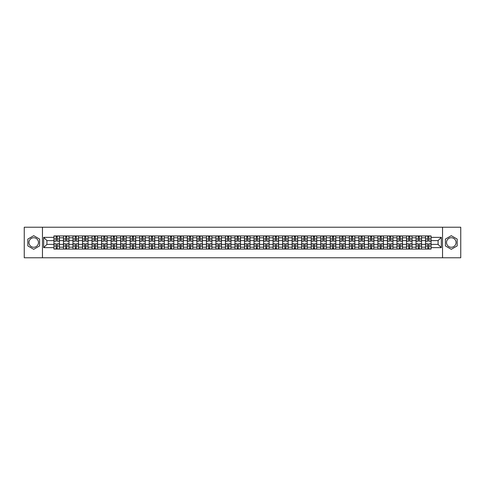 <?xml version="1.0" encoding="UTF-8"?>
<svg xmlns="http://www.w3.org/2000/svg" width="485" height="485" viewBox="0 0 485 485"><rect width="100%" height="100%" fill="white"/><g stroke="black" fill="none" stroke-linecap="round" stroke-linejoin="round"><path stroke-width="0.73" d="M33.72 247.265A4.765 4.765 0 0 1 28.954 242.5A4.765 4.765 0 0 1 33.72 237.735A4.765 4.765 0 0 1 38.485 242.5A4.765 4.765 0 0 1 33.72 247.265M451.28 247.265A4.765 4.765 0 0 1 446.515 242.5A4.765 4.765 0 0 1 451.28 237.735A4.765 4.765 0 0 1 456.045 242.5A4.765 4.765 0 0 1 451.28 247.265M442.544 257.771L460.75 257.771L460.75 227.229L24.25 227.229L24.25 257.771L442.544 257.771L442.544 227.229M63.468 249.066L63.468 237.795L59.437 237.795L59.437 249.066M59.437 237.795L59.437 235.934M63.468 237.795L63.468 235.934M68.961 235.934L68.961 249.066M72.992 249.066L72.992 235.934M78.491 235.934L78.491 249.066M82.523 249.066L82.523 235.934M88.021 235.934L88.021 249.066M92.053 249.066L92.053 235.934M97.552 235.934L97.552 249.066M101.583 249.066L101.583 235.934M107.076 235.934L107.076 249.066M111.107 249.066L111.107 235.934M116.606 235.934L116.606 249.066M120.638 249.066L120.638 235.934M126.136 235.934L126.136 249.066M130.168 249.066L130.168 235.934M135.667 235.934L135.667 249.066M139.698 249.066L139.698 235.934M145.197 235.934L145.197 249.066M149.228 249.066L149.228 235.934M154.721 235.934L154.721 249.066M158.753 249.066L158.753 235.934M164.251 235.934L164.251 249.066M168.283 249.066L168.283 235.934M173.782 235.934L173.782 249.066M177.813 249.066L177.813 235.934M183.312 235.934L183.312 249.066M187.343 249.066L187.343 235.934M192.842 235.934L192.842 249.066M196.874 249.066L196.874 235.934M202.366 235.934L202.366 249.066M206.398 249.066L206.398 235.934M211.896 235.934L211.896 249.066M215.928 249.066L215.928 235.934M221.427 235.934L221.427 249.066M225.458 249.066L225.458 235.934M230.957 235.934L230.957 249.066M234.989 249.066L234.989 235.934M240.487 235.934L240.487 249.066M244.513 249.066L244.513 235.934M250.011 235.934L250.011 249.066M254.043 249.066L254.043 235.934M259.542 235.934L259.542 249.066M263.573 249.066L263.573 235.934M269.072 235.934L269.072 249.066M273.103 249.066L273.103 235.934M278.602 235.934L278.602 249.066M282.634 249.066L282.634 235.934M288.126 235.934L288.126 249.066M292.158 249.066L292.158 235.934M297.657 235.934L297.657 249.066M301.688 249.066L301.688 235.934M307.187 235.934L307.187 249.066M311.218 249.066L311.218 235.934M316.717 235.934L316.717 249.066M320.749 249.066L320.749 235.934M326.247 235.934L326.247 249.066M330.279 249.066L330.279 235.934M335.772 235.934L335.772 249.066M339.803 249.066L339.803 235.934M345.302 235.934L345.302 249.066M349.333 249.066L349.333 235.934M354.832 235.934L354.832 249.066M358.864 249.066L358.864 235.934M364.362 235.934L364.362 249.066M368.394 249.066L368.394 235.934M373.893 235.934L373.893 249.066M377.924 249.066L377.924 235.934M383.417 235.934L383.417 249.066M387.448 249.066L387.448 235.934M392.947 235.934L392.947 249.066M396.979 249.066L396.979 235.934M402.477 235.934L402.477 249.066M406.509 249.066L406.509 235.934M412.007 235.934L412.007 249.066M416.039 249.066L416.039 235.934M421.532 235.934L421.532 249.066M425.563 249.066L425.563 235.934M425.563 244.391L421.532 244.391M416.039 244.391L412.007 244.391M406.509 244.391L402.477 244.391M396.979 244.391L392.947 244.391M387.448 244.391L383.417 244.391M377.924 244.391L373.893 244.391M368.394 244.391L364.362 244.391M358.864 244.391L354.832 244.391M349.333 244.391L345.302 244.391M339.803 244.391L335.772 244.391M330.279 244.391L326.247 244.391M320.749 244.391L316.717 244.391M311.218 244.391L307.187 244.391M301.688 244.391L297.657 244.391M292.158 244.391L288.126 244.391M282.634 244.391L278.602 244.391M273.103 244.391L269.072 244.391M263.573 244.391L259.542 244.391M254.043 244.391L250.011 244.391M244.513 244.391L240.487 244.391M234.989 244.391L230.957 244.391M225.458 244.391L221.427 244.391M215.928 244.391L211.896 244.391M206.398 244.391L202.366 244.391M196.874 244.391L192.842 244.391M187.343 244.391L183.312 244.391M177.813 244.391L173.782 244.391M168.283 244.391L164.251 244.391M158.753 244.391L154.721 244.391M149.228 244.391L145.197 244.391M139.698 244.391L135.667 244.391M130.168 244.391L126.136 244.391M120.638 244.391L116.606 244.391M111.107 244.391L107.076 244.391M101.583 244.391L97.552 244.391M92.053 244.391L88.021 244.391M82.523 244.391L78.491 244.391M72.992 244.391L68.961 244.391M63.468 244.391L59.437 244.391M425.563 240.608L421.532 240.608M416.039 240.608L412.007 240.608M406.509 240.608L402.477 240.608M396.979 240.608L392.947 240.608M387.448 240.608L383.417 240.608M377.924 240.608L373.893 240.608M368.394 240.608L364.362 240.608M358.864 240.608L354.832 240.608M349.333 240.608L345.302 240.608M339.803 240.608L335.772 240.608M330.279 240.608L326.247 240.608M320.749 240.608L316.717 240.608M311.218 240.608L307.187 240.608M301.688 240.608L297.657 240.608M292.158 240.608L288.126 240.608M282.634 240.608L278.602 240.608M273.103 240.608L269.072 240.608M263.573 240.608L259.542 240.608M254.043 240.608L250.011 240.608M244.513 240.608L240.487 240.608M234.989 240.608L230.957 240.608M225.458 240.608L221.427 240.608M215.928 240.608L211.896 240.608M206.398 240.608L202.366 240.608M196.874 240.608L192.842 240.608M187.343 240.608L183.312 240.608M177.813 240.608L173.782 240.608M168.283 240.608L164.251 240.608M158.753 240.608L154.721 240.608M149.228 240.608L145.197 240.608M139.698 240.608L135.667 240.608M130.168 240.608L126.136 240.608M120.638 240.608L116.606 240.608M111.107 240.608L107.076 240.608M101.583 240.608L97.552 240.608M92.053 240.608L88.021 240.608M82.523 240.608L78.491 240.608M72.992 240.608L68.961 240.608M63.468 240.608L59.437 240.608M46.912 244.391L53.938 244.391L53.938 240.608L46.912 240.608L46.912 244.391L43.674 247.629L43.674 237.371L53.938 237.371L53.938 240.608M431.062 240.608L431.062 244.391L438.088 244.391L438.088 240.608L431.062 240.608L431.062 235.934L53.938 235.934L53.938 237.371M431.062 237.371L441.326 237.371L441.326 247.629L431.062 247.629L431.062 244.391M53.938 244.391L53.938 249.066L431.062 249.066L431.062 247.629M53.938 247.629L43.674 247.629M42.456 257.771L42.456 227.229M39.612 239.099L33.72 235.692L27.821 239.099L27.821 245.901L33.72 249.308L39.612 245.901L39.612 239.099M457.179 239.099L451.28 235.692L445.388 239.099L445.388 245.901L451.28 249.308L457.179 245.901L457.179 239.099M57.206 248.15L56.163 248.15M56.163 236.85L57.206 236.85M66.736 248.15L65.693 248.15M65.693 236.85L66.736 236.85M76.26 248.15L75.223 248.15M75.223 236.85L76.26 236.85M85.79 248.15L84.754 248.15M84.754 236.85L85.79 236.85M95.321 248.15L94.284 248.15M94.284 236.85L95.321 236.85M104.851 248.15L103.808 248.15M103.808 236.85L104.851 236.85M114.375 248.15L113.338 248.15M113.338 236.85L114.375 236.85M123.905 248.15L122.869 248.15M122.869 236.85L123.905 236.85M133.436 248.15L132.399 248.15M132.399 236.85L133.436 236.85M142.966 248.15L141.929 248.15M141.929 236.85L142.966 236.85M152.496 248.15L151.453 248.15M151.453 236.85L152.496 236.85M162.02 248.15L160.984 248.15M160.984 236.85L162.02 236.85M171.551 248.15L170.514 248.15M170.514 236.85L171.551 236.85M181.081 248.15L180.044 248.15M180.044 236.85L181.081 236.85M190.611 248.15L189.574 248.15M189.574 236.85L190.611 236.85M200.141 248.15L199.099 248.15M199.099 236.85L200.141 236.85M209.665 248.15L208.629 248.15M208.629 236.85L209.665 236.85M219.196 248.15L218.159 248.15M218.159 236.85L219.196 236.85M228.726 248.15L227.689 248.15M227.689 236.85L228.726 236.85M238.256 248.15L237.213 248.15M237.213 236.85L238.256 236.85M247.786 248.15L246.744 248.15M246.744 236.85L247.786 236.85M257.311 248.15L256.274 248.15M256.274 236.85L257.311 236.85M266.841 248.15L265.804 248.15M265.804 236.85L266.841 236.85M276.371 248.15L275.334 248.15M275.334 236.85L276.371 236.85M285.901 248.15L284.859 248.15M284.859 236.85L285.901 236.85M295.426 248.15L294.389 248.15M294.389 236.85L295.426 236.85M304.956 248.15L303.919 248.15M303.919 236.85L304.956 236.85M314.486 248.15L313.449 248.15M313.449 236.85L314.486 236.85M324.016 248.15L322.98 248.15M322.98 236.85L324.016 236.85M333.547 248.15L332.504 248.15M332.504 236.85L333.547 236.85M343.071 248.15L342.034 248.15M342.034 236.85L343.071 236.85M352.601 248.15L351.564 248.15M351.564 236.85L352.601 236.85M362.131 248.15L361.095 248.15M361.095 236.85L362.131 236.85M371.662 248.15L370.625 248.15M370.625 236.85L371.662 236.85M381.192 248.15L380.149 248.15M380.149 236.85L381.192 236.85M390.716 248.15L389.679 248.15M389.679 236.85L390.716 236.85M400.246 248.15L399.21 248.15M399.21 236.85L400.246 236.85M409.776 248.15L408.74 248.15M408.74 236.85L409.776 236.85M419.307 248.15L418.264 248.15M418.264 236.85L419.307 236.85M428.837 248.15L427.794 248.15M427.794 236.85L428.837 236.85M43.674 237.371L46.912 240.608M438.088 244.391L441.326 247.629M438.088 240.608L441.326 237.371M57.206 241.184L57.206 235.995L59.4 235.995L59.4 241.184L57.206 241.184M56.163 236.789L57.206 236.789M56.163 235.995L53.968 235.995L53.968 241.184L56.163 241.184L56.163 235.995L57.206 235.995M56.163 243.816L56.163 249.005L53.968 249.005L53.968 243.816L56.163 243.816M57.206 248.211L56.163 248.211M57.206 249.005L59.4 249.005L59.4 243.816L57.206 243.816L57.206 249.005L56.163 249.005M66.736 241.184L66.736 235.995L68.931 235.995L68.931 241.184L66.736 241.184M65.693 236.789L66.736 236.789M65.693 235.995L63.499 235.995L63.499 241.184L65.693 241.184L65.693 235.995L66.736 235.995M76.26 241.184L76.26 235.995L78.461 235.995L78.461 241.184L76.26 241.184M75.223 236.789L76.26 236.789M75.223 235.995L73.023 235.995L73.023 241.184L75.223 241.184L75.223 235.995L76.26 235.995M65.693 243.816L65.693 249.005L63.499 249.005L63.499 243.816L65.693 243.816M66.736 248.211L65.693 248.211M66.736 249.005L68.931 249.005L68.931 243.816L66.736 243.816L66.736 249.005L65.693 249.005M75.223 243.816L75.223 249.005L73.023 249.005L73.023 243.816L75.223 243.816M76.26 248.211L75.223 248.211M76.26 249.005L78.461 249.005L78.461 243.816L76.26 243.816L76.26 249.005L75.223 249.005M85.79 241.184L85.79 235.995L87.991 235.995L87.991 241.184L85.79 241.184M84.754 236.789L85.79 236.789M84.754 235.995L82.553 235.995L82.553 241.184L84.754 241.184L84.754 235.995L85.79 235.995M95.321 241.184L95.321 235.995L97.521 235.995L97.521 241.184L95.321 241.184M94.284 236.789L95.321 236.789M94.284 235.995L92.083 235.995L92.083 241.184L94.284 241.184L94.284 235.995L95.321 235.995M104.851 241.184L104.851 235.995L107.046 235.995L107.046 241.184L104.851 241.184M103.808 236.789L104.851 236.789M103.808 235.995L101.614 235.995L101.614 241.184L103.808 241.184L103.808 235.995L104.851 235.995M84.754 243.816L84.754 249.005L82.553 249.005L82.553 243.816L84.754 243.816M85.79 248.211L84.754 248.211M85.79 249.005L87.991 249.005L87.991 243.816L85.79 243.816L85.79 249.005L84.754 249.005M94.284 243.816L94.284 249.005L92.083 249.005L92.083 243.816L94.284 243.816M95.321 248.211L94.284 248.211M95.321 249.005L97.521 249.005L97.521 243.816L95.321 243.816L95.321 249.005L94.284 249.005M103.808 243.816L103.808 249.005L101.614 249.005L101.614 243.816L103.808 243.816M104.851 248.211L103.808 248.211M104.851 249.005L107.046 249.005L107.046 243.816L104.851 243.816L104.851 249.005L103.808 249.005M114.375 241.184L114.375 235.995L116.576 235.995L116.576 241.184L114.375 241.184M113.338 236.789L114.375 236.789M113.338 235.995L111.138 235.995L111.138 241.184L113.338 241.184L113.338 235.995L114.375 235.995M113.338 243.816L113.338 249.005L111.138 249.005L111.138 243.816L113.338 243.816M114.375 248.211L113.338 248.211M114.375 249.005L116.576 249.005L116.576 243.816L114.375 243.816L114.375 249.005L113.338 249.005M123.905 241.184L123.905 235.995L126.106 235.995L126.106 241.184L123.905 241.184M122.869 236.789L123.905 236.789M122.869 235.995L120.668 235.995L120.668 241.184L122.869 241.184L122.869 235.995L123.905 235.995M122.869 243.816L122.869 249.005L120.668 249.005L120.668 243.816L122.869 243.816M123.905 248.211L122.869 248.211M123.905 249.005L126.106 249.005L126.106 243.816L123.905 243.816L123.905 249.005L122.869 249.005M133.436 241.184L133.436 235.995L135.636 235.995L135.636 241.184L133.436 241.184M132.399 236.789L133.436 236.789M132.399 235.995L130.198 235.995L130.198 241.184L132.399 241.184L132.399 235.995L133.436 235.995M132.399 243.816L132.399 249.005L130.198 249.005L130.198 243.816L132.399 243.816M133.436 248.211L132.399 248.211M133.436 249.005L135.636 249.005L135.636 243.816L133.436 243.816L133.436 249.005L132.399 249.005M142.966 241.184L142.966 235.995L145.167 235.995L145.167 241.184L142.966 241.184M141.929 236.789L142.966 236.789M141.929 235.995L139.728 235.995L139.728 241.184L141.929 241.184L141.929 235.995L142.966 235.995M141.929 243.816L141.929 249.005L139.728 249.005L139.728 243.816L141.929 243.816M142.966 248.211L141.929 248.211M142.966 249.005L145.167 249.005L145.167 243.816L142.966 243.816L142.966 249.005L141.929 249.005M152.496 241.184L152.496 235.995L154.691 235.995L154.691 241.184L152.496 241.184M151.453 236.789L152.496 236.789M151.453 235.995L149.259 235.995L149.259 241.184L151.453 241.184L151.453 235.995L152.496 235.995M162.02 241.184L162.02 235.995L164.221 235.995L164.221 241.184L162.02 241.184M160.984 236.789L162.02 236.789M160.984 235.995L158.783 235.995L158.783 241.184L160.984 241.184L160.984 235.995L162.02 235.995M171.551 241.184L171.551 235.995L173.751 235.995L173.751 241.184L171.551 241.184M170.514 236.789L171.551 236.789M170.514 235.995L168.313 235.995L168.313 241.184L170.514 241.184L170.514 235.995L171.551 235.995M181.081 241.184L181.081 235.995L183.281 235.995L183.281 241.184L181.081 241.184M180.044 236.789L181.081 236.789M180.044 235.995L177.843 235.995L177.843 241.184L180.044 241.184L180.044 235.995L181.081 235.995M190.611 241.184L190.611 235.995L192.812 235.995L192.812 241.184L190.611 241.184M189.574 236.789L190.611 236.789M189.574 235.995L187.374 235.995L187.374 241.184L189.574 241.184L189.574 235.995L190.611 235.995M200.141 241.184L200.141 235.995L202.336 235.995L202.336 241.184L200.141 241.184M199.099 236.789L200.141 236.789M199.099 235.995L196.904 235.995L196.904 241.184L199.099 241.184L199.099 235.995L200.141 235.995M151.453 243.816L151.453 249.005L149.259 249.005L149.259 243.816L151.453 243.816M152.496 248.211L151.453 248.211M152.496 249.005L154.691 249.005L154.691 243.816L152.496 243.816L152.496 249.005L151.453 249.005M160.984 243.816L160.984 249.005L158.783 249.005L158.783 243.816L160.984 243.816M162.02 248.211L160.984 248.211M162.02 249.005L164.221 249.005L164.221 243.816L162.02 243.816L162.02 249.005L160.984 249.005M170.514 243.816L170.514 249.005L168.313 249.005L168.313 243.816L170.514 243.816M171.551 248.211L170.514 248.211M171.551 249.005L173.751 249.005L173.751 243.816L171.551 243.816L171.551 249.005L170.514 249.005M180.044 243.816L180.044 249.005L177.843 249.005L177.843 243.816L180.044 243.816M181.081 248.211L180.044 248.211M181.081 249.005L183.281 249.005L183.281 243.816L181.081 243.816L181.081 249.005L180.044 249.005M189.574 243.816L189.574 249.005L187.374 249.005L187.374 243.816L189.574 243.816M190.611 248.211L189.574 248.211M190.611 249.005L192.812 249.005L192.812 243.816L190.611 243.816L190.611 249.005L189.574 249.005M199.099 243.816L199.099 249.005L196.904 249.005L196.904 243.816L199.099 243.816M200.141 248.211L199.099 248.211M200.141 249.005L202.336 249.005L202.336 243.816L200.141 243.816L200.141 249.005L199.099 249.005M209.665 241.184L209.665 235.995L211.866 235.995L211.866 241.184L209.665 241.184M208.629 236.789L209.665 236.789M208.629 235.995L206.428 235.995L206.428 241.184L208.629 241.184L208.629 235.995L209.665 235.995M208.629 243.816L208.629 249.005L206.428 249.005L206.428 243.816L208.629 243.816M209.665 248.211L208.629 248.211M209.665 249.005L211.866 249.005L211.866 243.816L209.665 243.816L209.665 249.005L208.629 249.005M219.196 241.184L219.196 235.995L221.396 235.995L221.396 241.184L219.196 241.184M218.159 236.789L219.196 236.789M218.159 235.995L215.958 235.995L215.958 241.184L218.159 241.184L218.159 235.995L219.196 235.995M218.159 243.816L218.159 249.005L215.958 249.005L215.958 243.816L218.159 243.816M219.196 248.211L218.159 248.211M219.196 249.005L221.396 249.005L221.396 243.816L219.196 243.816L219.196 249.005L218.159 249.005M228.726 241.184L228.726 235.995L230.927 235.995L230.927 241.184L228.726 241.184M227.689 236.789L228.726 236.789M227.689 235.995L225.489 235.995L225.489 241.184L227.689 241.184L227.689 235.995L228.726 235.995M227.689 243.816L227.689 249.005L225.489 249.005L225.489 243.816L227.689 243.816M228.726 248.211L227.689 248.211M228.726 249.005L230.927 249.005L230.927 243.816L228.726 243.816L228.726 249.005L227.689 249.005M238.256 241.184L238.256 235.995L240.451 235.995L240.451 241.184L238.256 241.184M237.213 236.789L238.256 236.789M237.213 235.995L235.019 235.995L235.019 241.184L237.213 241.184L237.213 235.995L238.256 235.995M237.213 243.816L237.213 249.005L235.019 249.005L235.019 243.816L237.213 243.816M238.256 248.211L237.213 248.211M238.256 249.005L240.451 249.005L240.451 243.816L238.256 243.816L238.256 249.005L237.213 249.005M247.786 241.184L247.786 235.995L249.981 235.995L249.981 241.184L247.786 241.184M246.744 236.789L247.786 236.789M246.744 235.995L244.549 235.995L244.549 241.184L246.744 241.184L246.744 235.995L247.786 235.995M246.744 243.816L246.744 249.005L244.549 249.005L244.549 243.816L246.744 243.816M247.786 248.211L246.744 248.211M247.786 249.005L249.981 249.005L249.981 243.816L247.786 243.816L247.786 249.005L246.744 249.005M257.311 241.184L257.311 235.995L259.511 235.995L259.511 241.184L257.311 241.184M256.274 236.789L257.311 236.789M256.274 235.995L254.073 235.995L254.073 241.184L256.274 241.184L256.274 235.995L257.311 235.995M256.274 243.816L256.274 249.005L254.073 249.005L254.073 243.816L256.274 243.816M257.311 248.211L256.274 248.211M257.311 249.005L259.511 249.005L259.511 243.816L257.311 243.816L257.311 249.005L256.274 249.005M266.841 241.184L266.841 235.995L269.042 235.995L269.042 241.184L266.841 241.184M265.804 236.789L266.841 236.789M265.804 235.995L263.604 235.995L263.604 241.184L265.804 241.184L265.804 235.995L266.841 235.995M265.804 243.816L265.804 249.005L263.604 249.005L263.604 243.816L265.804 243.816M266.841 248.211L265.804 248.211M266.841 249.005L269.042 249.005L269.042 243.816L266.841 243.816L266.841 249.005L265.804 249.005M276.371 241.184L276.371 235.995L278.572 235.995L278.572 241.184L276.371 241.184M275.334 236.789L276.371 236.789M275.334 235.995L273.134 235.995L273.134 241.184L275.334 241.184L275.334 235.995L276.371 235.995M275.334 243.816L275.334 249.005L273.134 249.005L273.134 243.816L275.334 243.816M276.371 248.211L275.334 248.211M276.371 249.005L278.572 249.005L278.572 243.816L276.371 243.816L276.371 249.005L275.334 249.005M285.901 241.184L285.901 235.995L288.096 235.995L288.096 241.184L285.901 241.184M284.859 236.789L285.901 236.789M284.859 235.995L282.664 235.995L282.664 241.184L284.859 241.184L284.859 235.995L285.901 235.995M284.859 243.816L284.859 249.005L282.664 249.005L282.664 243.816L284.859 243.816M285.901 248.211L284.859 248.211M285.901 249.005L288.096 249.005L288.096 243.816L285.901 243.816L285.901 249.005L284.859 249.005M295.426 241.184L295.426 235.995L297.626 235.995L297.626 241.184L295.426 241.184M294.389 236.789L295.426 236.789M294.389 235.995L292.188 235.995L292.188 241.184L294.389 241.184L294.389 235.995L295.426 235.995M294.389 243.816L294.389 249.005L292.188 249.005L292.188 243.816L294.389 243.816M295.426 248.211L294.389 248.211M295.426 249.005L297.626 249.005L297.626 243.816L295.426 243.816L295.426 249.005L294.389 249.005M304.956 241.184L304.956 235.995L307.157 235.995L307.157 241.184L304.956 241.184M303.919 236.789L304.956 236.789M303.919 235.995L301.719 235.995L301.719 241.184L303.919 241.184L303.919 235.995L304.956 235.995M303.919 243.816L303.919 249.005L301.719 249.005L301.719 243.816L303.919 243.816M304.956 248.211L303.919 248.211M304.956 249.005L307.157 249.005L307.157 243.816L304.956 243.816L304.956 249.005L303.919 249.005M314.486 241.184L314.486 235.995L316.687 235.995L316.687 241.184L314.486 241.184M313.449 236.789L314.486 236.789M313.449 235.995L311.249 235.995L311.249 241.184L313.449 241.184L313.449 235.995L314.486 235.995M313.449 243.816L313.449 249.005L311.249 249.005L311.249 243.816L313.449 243.816M314.486 248.211L313.449 248.211M314.486 249.005L316.687 249.005L316.687 243.816L314.486 243.816L314.486 249.005L313.449 249.005M324.016 241.184L324.016 235.995L326.217 235.995L326.217 241.184L324.016 241.184M322.98 236.789L324.016 236.789M322.98 235.995L320.779 235.995L320.779 241.184L322.98 241.184L322.98 235.995L324.016 235.995M322.98 243.816L322.98 249.005L320.779 249.005L320.779 243.816L322.98 243.816M324.016 248.211L322.98 248.211M324.016 249.005L326.217 249.005L326.217 243.816L324.016 243.816L324.016 249.005L322.98 249.005M333.547 241.184L333.547 235.995L335.741 235.995L335.741 241.184L333.547 241.184M332.504 236.789L333.547 236.789M332.504 235.995L330.309 235.995L330.309 241.184L332.504 241.184L332.504 235.995L333.547 235.995M332.504 243.816L332.504 249.005L330.309 249.005L330.309 243.816L332.504 243.816M333.547 248.211L332.504 248.211M333.547 249.005L335.741 249.005L335.741 243.816L333.547 243.816L333.547 249.005L332.504 249.005M343.071 241.184L343.071 235.995L345.271 235.995L345.271 241.184L343.071 241.184M342.034 236.789L343.071 236.789M342.034 235.995L339.833 235.995L339.833 241.184L342.034 241.184L342.034 235.995L343.071 235.995M342.034 243.816L342.034 249.005L339.833 249.005L339.833 243.816L342.034 243.816M343.071 248.211L342.034 248.211M343.071 249.005L345.271 249.005L345.271 243.816L343.071 243.816L343.071 249.005L342.034 249.005M352.601 241.184L352.601 235.995L354.802 235.995L354.802 241.184L352.601 241.184M351.564 236.789L352.601 236.789M351.564 235.995L349.364 235.995L349.364 241.184L351.564 241.184L351.564 235.995L352.601 235.995M351.564 243.816L351.564 249.005L349.364 249.005L349.364 243.816L351.564 243.816M352.601 248.211L351.564 248.211M352.601 249.005L354.802 249.005L354.802 243.816L352.601 243.816L352.601 249.005L351.564 249.005M362.131 241.184L362.131 235.995L364.332 235.995L364.332 241.184L362.131 241.184M361.095 236.789L362.131 236.789M361.095 235.995L358.894 235.995L358.894 241.184L361.095 241.184L361.095 235.995L362.131 235.995M361.095 243.816L361.095 249.005L358.894 249.005L358.894 243.816L361.095 243.816M362.131 248.211L361.095 248.211M362.131 249.005L364.332 249.005L364.332 243.816L362.131 243.816L362.131 249.005L361.095 249.005M371.662 241.184L371.662 235.995L373.862 235.995L373.862 241.184L371.662 241.184M370.625 236.789L371.662 236.789M370.625 235.995L368.424 235.995L368.424 241.184L370.625 241.184L370.625 235.995L371.662 235.995M370.625 243.816L370.625 249.005L368.424 249.005L368.424 243.816L370.625 243.816M371.662 248.211L370.625 248.211M371.662 249.005L373.862 249.005L373.862 243.816L371.662 243.816L371.662 249.005L370.625 249.005M381.192 241.184L381.192 235.995L383.386 235.995L383.386 241.184L381.192 241.184M380.149 236.789L381.192 236.789M380.149 235.995L377.954 235.995L377.954 241.184L380.149 241.184L380.149 235.995L381.192 235.995M380.149 243.816L380.149 249.005L377.954 249.005L377.954 243.816L380.149 243.816M381.192 248.211L380.149 248.211M381.192 249.005L383.386 249.005L383.386 243.816L381.192 243.816L381.192 249.005L380.149 249.005M390.716 241.184L390.716 235.995L392.917 235.995L392.917 241.184L390.716 241.184M389.679 236.789L390.716 236.789M389.679 235.995L387.479 235.995L387.479 241.184L389.679 241.184L389.679 235.995L390.716 235.995M389.679 243.816L389.679 249.005L387.479 249.005L387.479 243.816L389.679 243.816M390.716 248.211L389.679 248.211M390.716 249.005L392.917 249.005L392.917 243.816L390.716 243.816L390.716 249.005L389.679 249.005M400.246 241.184L400.246 235.995L402.447 235.995L402.447 241.184L400.246 241.184M399.21 236.789L400.246 236.789M399.21 235.995L397.009 235.995L397.009 241.184L399.21 241.184L399.21 235.995L400.246 235.995M399.21 243.816L399.21 249.005L397.009 249.005L397.009 243.816L399.21 243.816M400.246 248.211L399.21 248.211M400.246 249.005L402.447 249.005L402.447 243.816L400.246 243.816L400.246 249.005L399.21 249.005M409.776 241.184L409.776 235.995L411.977 235.995L411.977 241.184L409.776 241.184M408.74 236.789L409.776 236.789M408.74 235.995L406.539 235.995L406.539 241.184L408.74 241.184L408.74 235.995L409.776 235.995M408.74 243.816L408.74 249.005L406.539 249.005L406.539 243.816L408.74 243.816M409.776 248.211L408.74 248.211M409.776 249.005L411.977 249.005L411.977 243.816L409.776 243.816L409.776 249.005L408.74 249.005M419.307 241.184L419.307 235.995L421.501 235.995L421.501 241.184L419.307 241.184M418.264 236.789L419.307 236.789M418.264 235.995L416.069 235.995L416.069 241.184L418.264 241.184L418.264 235.995L419.307 235.995M418.264 243.816L418.264 249.005L416.069 249.005L416.069 243.816L418.264 243.816M419.307 248.211L418.264 248.211M419.307 249.005L421.501 249.005L421.501 243.816L419.307 243.816L419.307 249.005L418.264 249.005M428.837 241.184L428.837 235.995L431.032 235.995L431.032 241.184L428.837 241.184M427.794 236.789L428.837 236.789M427.794 235.995L425.6 235.995L425.6 241.184L427.794 241.184L427.794 235.995L428.837 235.995M427.794 243.816L427.794 249.005L425.6 249.005L425.6 243.816L427.794 243.816M428.837 248.211L427.794 248.211M428.837 249.005L431.032 249.005L431.032 243.816L428.837 243.816L428.837 249.005L427.794 249.005M416.039 237.795L412.007 237.795M406.509 237.795L402.477 237.795M396.979 237.795L392.947 237.795M387.448 237.795L383.417 237.795M377.924 237.795L373.893 237.795M368.394 237.795L364.362 237.795M358.864 237.795L354.832 237.795M349.333 237.795L345.302 237.795M339.803 237.795L335.772 237.795M330.279 237.795L326.247 237.795M320.749 237.795L316.717 237.795M311.218 237.795L307.187 237.795M301.688 237.795L297.657 237.795M292.158 237.795L288.126 237.795M282.634 237.795L278.602 237.795M273.103 237.795L269.072 237.795M263.573 237.795L259.542 237.795M254.043 237.795L250.011 237.795M244.513 237.795L240.487 237.795M234.989 237.795L230.957 237.795M225.458 237.795L221.427 237.795M215.928 237.795L211.896 237.795M206.398 237.795L202.366 237.795M196.874 237.795L192.842 237.795M187.343 237.795L183.312 237.795M177.813 237.795L173.782 237.795M168.283 237.795L164.251 237.795M158.753 237.795L154.721 237.795M149.228 237.795L145.197 237.795M139.698 237.795L135.667 237.795M130.168 237.795L126.136 237.795M120.638 237.795L116.606 237.795M111.107 237.795L107.076 237.795M101.583 237.795L97.552 237.795M92.053 237.795L88.021 237.795M82.523 237.795L78.491 237.795M72.992 237.795L68.961 237.795M425.563 237.795L421.532 237.795M416.039 247.204L412.007 247.204M406.509 247.204L402.477 247.204M396.979 247.204L392.947 247.204M387.448 247.204L383.417 247.204M377.924 247.204L373.893 247.204M368.394 247.204L364.362 247.204M358.864 247.204L354.832 247.204M349.333 247.204L345.302 247.204M339.803 247.204L335.772 247.204M330.279 247.204L326.247 247.204M320.749 247.204L316.717 247.204M311.218 247.204L307.187 247.204M301.688 247.204L297.657 247.204M292.158 247.204L288.126 247.204M282.634 247.204L278.602 247.204M273.103 247.204L269.072 247.204M263.573 247.204L259.542 247.204M254.043 247.204L250.011 247.204M244.513 247.204L240.487 247.204M234.989 247.204L230.957 247.204M225.458 247.204L221.427 247.204M215.928 247.204L211.896 247.204M206.398 247.204L202.366 247.204M196.874 247.204L192.842 247.204M187.343 247.204L183.312 247.204M177.813 247.204L173.782 247.204M168.283 247.204L164.251 247.204M158.753 247.204L154.721 247.204M149.228 247.204L145.197 247.204M139.698 247.204L135.667 247.204M130.168 247.204L126.136 247.204M120.638 247.204L116.606 247.204M111.107 247.204L107.076 247.204M101.583 247.204L97.552 247.204M92.053 247.204L88.021 247.204M82.523 247.204L78.491 247.204M72.992 247.204L68.961 247.204M63.468 247.204L59.437 247.204M425.563 247.204L421.532 247.204M57.206 241.057L59.4 241.057M57.206 238.996L59.4 238.996M53.968 241.057L56.163 241.057M53.968 238.996L56.163 238.996M56.163 243.943L53.968 243.943M56.163 246.004L53.968 246.004M59.4 243.943L57.206 243.943M59.4 246.004L57.206 246.004M66.736 241.057L68.931 241.057M66.736 238.996L68.931 238.996M63.499 241.057L65.693 241.057M63.499 238.996L65.693 238.996M76.26 241.057L78.461 241.057M76.26 238.996L78.461 238.996M73.023 241.057L75.223 241.057M73.023 238.996L75.223 238.996M65.693 243.943L63.499 243.943M65.693 246.004L63.499 246.004M68.931 243.943L66.736 243.943M68.931 246.004L66.736 246.004M75.223 243.943L73.023 243.943M75.223 246.004L73.023 246.004M78.461 243.943L76.26 243.943M78.461 246.004L76.26 246.004M85.79 241.057L87.991 241.057M85.79 238.996L87.991 238.996M82.553 241.057L84.754 241.057M82.553 238.996L84.754 238.996M95.321 241.057L97.521 241.057M95.321 238.996L97.521 238.996M92.083 241.057L94.284 241.057M92.083 238.996L94.284 238.996M104.851 241.057L107.046 241.057M104.851 238.996L107.046 238.996M101.614 241.057L103.808 241.057M101.614 238.996L103.808 238.996M84.754 243.943L82.553 243.943M84.754 246.004L82.553 246.004M87.991 243.943L85.79 243.943M87.991 246.004L85.79 246.004M94.284 243.943L92.083 243.943M94.284 246.004L92.083 246.004M97.521 243.943L95.321 243.943M97.521 246.004L95.321 246.004M103.808 243.943L101.614 243.943M103.808 246.004L101.614 246.004M107.046 243.943L104.851 243.943M107.046 246.004L104.851 246.004M114.375 241.057L116.576 241.057M114.375 238.996L116.576 238.996M111.138 241.057L113.338 241.057M111.138 238.996L113.338 238.996M113.338 243.943L111.138 243.943M113.338 246.004L111.138 246.004M116.576 243.943L114.375 243.943M116.576 246.004L114.375 246.004M123.905 241.057L126.106 241.057M123.905 238.996L126.106 238.996M120.668 241.057L122.869 241.057M120.668 238.996L122.869 238.996M122.869 243.943L120.668 243.943M122.869 246.004L120.668 246.004M126.106 243.943L123.905 243.943M126.106 246.004L123.905 246.004M133.436 241.057L135.636 241.057M133.436 238.996L135.636 238.996M130.198 241.057L132.399 241.057M130.198 238.996L132.399 238.996M132.399 243.943L130.198 243.943M132.399 246.004L130.198 246.004M135.636 243.943L133.436 243.943M135.636 246.004L133.436 246.004M142.966 241.057L145.167 241.057M142.966 238.996L145.167 238.996M139.728 241.057L141.929 241.057M139.728 238.996L141.929 238.996M141.929 243.943L139.728 243.943M141.929 246.004L139.728 246.004M145.167 243.943L142.966 243.943M145.167 246.004L142.966 246.004M152.496 241.057L154.691 241.057M152.496 238.996L154.691 238.996M149.259 241.057L151.453 241.057M149.259 238.996L151.453 238.996M162.02 241.057L164.221 241.057M162.02 238.996L164.221 238.996M158.783 241.057L160.984 241.057M158.783 238.996L160.984 238.996M171.551 241.057L173.751 241.057M171.551 238.996L173.751 238.996M168.313 241.057L170.514 241.057M168.313 238.996L170.514 238.996M181.081 241.057L183.281 241.057M181.081 238.996L183.281 238.996M177.843 241.057L180.044 241.057M177.843 238.996L180.044 238.996M190.611 241.057L192.812 241.057M190.611 238.996L192.812 238.996M187.374 241.057L189.574 241.057M187.374 238.996L189.574 238.996M200.141 241.057L202.336 241.057M200.141 238.996L202.336 238.996M196.904 241.057L199.099 241.057M196.904 238.996L199.099 238.996M151.453 243.943L149.259 243.943M151.453 246.004L149.259 246.004M154.691 243.943L152.496 243.943M154.691 246.004L152.496 246.004M160.984 243.943L158.783 243.943M160.984 246.004L158.783 246.004M164.221 243.943L162.02 243.943M164.221 246.004L162.02 246.004M170.514 243.943L168.313 243.943M170.514 246.004L168.313 246.004M173.751 243.943L171.551 243.943M173.751 246.004L171.551 246.004M180.044 243.943L177.843 243.943M180.044 246.004L177.843 246.004M183.281 243.943L181.081 243.943M183.281 246.004L181.081 246.004M189.574 243.943L187.374 243.943M189.574 246.004L187.374 246.004M192.812 243.943L190.611 243.943M192.812 246.004L190.611 246.004M199.099 243.943L196.904 243.943M199.099 246.004L196.904 246.004M202.336 243.943L200.141 243.943M202.336 246.004L200.141 246.004M209.665 241.057L211.866 241.057M209.665 238.996L211.866 238.996M206.428 241.057L208.629 241.057M206.428 238.996L208.629 238.996M208.629 243.943L206.428 243.943M208.629 246.004L206.428 246.004M211.866 243.943L209.665 243.943M211.866 246.004L209.665 246.004M219.196 241.057L221.396 241.057M219.196 238.996L221.396 238.996M215.958 241.057L218.159 241.057M215.958 238.996L218.159 238.996M218.159 243.943L215.958 243.943M218.159 246.004L215.958 246.004M221.396 243.943L219.196 243.943M221.396 246.004L219.196 246.004M228.726 241.057L230.927 241.057M228.726 238.996L230.927 238.996M225.489 241.057L227.689 241.057M225.489 238.996L227.689 238.996M227.689 243.943L225.489 243.943M227.689 246.004L225.489 246.004M230.927 243.943L228.726 243.943M230.927 246.004L228.726 246.004M238.256 241.057L240.451 241.057M238.256 238.996L240.451 238.996M235.019 241.057L237.213 241.057M235.019 238.996L237.213 238.996M237.213 243.943L235.019 243.943M237.213 246.004L235.019 246.004M240.451 243.943L238.256 243.943M240.451 246.004L238.256 246.004M247.786 241.057L249.981 241.057M247.786 238.996L249.981 238.996M244.549 241.057L246.744 241.057M244.549 238.996L246.744 238.996M246.744 243.943L244.549 243.943M246.744 246.004L244.549 246.004M249.981 243.943L247.786 243.943M249.981 246.004L247.786 246.004M257.311 241.057L259.511 241.057M257.311 238.996L259.511 238.996M254.073 241.057L256.274 241.057M254.073 238.996L256.274 238.996M256.274 243.943L254.073 243.943M256.274 246.004L254.073 246.004M259.511 243.943L257.311 243.943M259.511 246.004L257.311 246.004M266.841 241.057L269.042 241.057M266.841 238.996L269.042 238.996M263.604 241.057L265.804 241.057M263.604 238.996L265.804 238.996M265.804 243.943L263.604 243.943M265.804 246.004L263.604 246.004M269.042 243.943L266.841 243.943M269.042 246.004L266.841 246.004M276.371 241.057L278.572 241.057M276.371 238.996L278.572 238.996M273.134 241.057L275.334 241.057M273.134 238.996L275.334 238.996M275.334 243.943L273.134 243.943M275.334 246.004L273.134 246.004M278.572 243.943L276.371 243.943M278.572 246.004L276.371 246.004M285.901 241.057L288.096 241.057M285.901 238.996L288.096 238.996M282.664 241.057L284.859 241.057M282.664 238.996L284.859 238.996M284.859 243.943L282.664 243.943M284.859 246.004L282.664 246.004M288.096 243.943L285.901 243.943M288.096 246.004L285.901 246.004M295.426 241.057L297.626 241.057M295.426 238.996L297.626 238.996M292.188 241.057L294.389 241.057M292.188 238.996L294.389 238.996M294.389 243.943L292.188 243.943M294.389 246.004L292.188 246.004M297.626 243.943L295.426 243.943M297.626 246.004L295.426 246.004M304.956 241.057L307.157 241.057M304.956 238.996L307.157 238.996M301.719 241.057L303.919 241.057M301.719 238.996L303.919 238.996M303.919 243.943L301.719 243.943M303.919 246.004L301.719 246.004M307.157 243.943L304.956 243.943M307.157 246.004L304.956 246.004M314.486 241.057L316.687 241.057M314.486 238.996L316.687 238.996M311.249 241.057L313.449 241.057M311.249 238.996L313.449 238.996M313.449 243.943L311.249 243.943M313.449 246.004L311.249 246.004M316.687 243.943L314.486 243.943M316.687 246.004L314.486 246.004M324.016 241.057L326.217 241.057M324.016 238.996L326.217 238.996M320.779 241.057L322.98 241.057M320.779 238.996L322.98 238.996M322.98 243.943L320.779 243.943M322.98 246.004L320.779 246.004M326.217 243.943L324.016 243.943M326.217 246.004L324.016 246.004M333.547 241.057L335.741 241.057M333.547 238.996L335.741 238.996M330.309 241.057L332.504 241.057M330.309 238.996L332.504 238.996M332.504 243.943L330.309 243.943M332.504 246.004L330.309 246.004M335.741 243.943L333.547 243.943M335.741 246.004L333.547 246.004M343.071 241.057L345.271 241.057M343.071 238.996L345.271 238.996M339.833 241.057L342.034 241.057M339.833 238.996L342.034 238.996M342.034 243.943L339.833 243.943M342.034 246.004L339.833 246.004M345.271 243.943L343.071 243.943M345.271 246.004L343.071 246.004M352.601 241.057L354.802 241.057M352.601 238.996L354.802 238.996M349.364 241.057L351.564 241.057M349.364 238.996L351.564 238.996M351.564 243.943L349.364 243.943M351.564 246.004L349.364 246.004M354.802 243.943L352.601 243.943M354.802 246.004L352.601 246.004M362.131 241.057L364.332 241.057M362.131 238.996L364.332 238.996M358.894 241.057L361.095 241.057M358.894 238.996L361.095 238.996M361.095 243.943L358.894 243.943M361.095 246.004L358.894 246.004M364.332 243.943L362.131 243.943M364.332 246.004L362.131 246.004M371.662 241.057L373.862 241.057M371.662 238.996L373.862 238.996M368.424 241.057L370.625 241.057M368.424 238.996L370.625 238.996M370.625 243.943L368.424 243.943M370.625 246.004L368.424 246.004M373.862 243.943L371.662 243.943M373.862 246.004L371.662 246.004M381.192 241.057L383.386 241.057M381.192 238.996L383.386 238.996M377.954 241.057L380.149 241.057M377.954 238.996L380.149 238.996M380.149 243.943L377.954 243.943M380.149 246.004L377.954 246.004M383.386 243.943L381.192 243.943M383.386 246.004L381.192 246.004M390.716 241.057L392.917 241.057M390.716 238.996L392.917 238.996M387.479 241.057L389.679 241.057M387.479 238.996L389.679 238.996M389.679 243.943L387.479 243.943M389.679 246.004L387.479 246.004M392.917 243.943L390.716 243.943M392.917 246.004L390.716 246.004M400.246 241.057L402.447 241.057M400.246 238.996L402.447 238.996M397.009 241.057L399.21 241.057M397.009 238.996L399.21 238.996M399.21 243.943L397.009 243.943M399.21 246.004L397.009 246.004M402.447 243.943L400.246 243.943M402.447 246.004L400.246 246.004M409.776 241.057L411.977 241.057M409.776 238.996L411.977 238.996M406.539 241.057L408.74 241.057M406.539 238.996L408.74 238.996M408.74 243.943L406.539 243.943M408.74 246.004L406.539 246.004M411.977 243.943L409.776 243.943M411.977 246.004L409.776 246.004M419.307 241.057L421.501 241.057M419.307 238.996L421.501 238.996M416.069 241.057L418.264 241.057M416.069 238.996L418.264 238.996M418.264 243.943L416.069 243.943M418.264 246.004L416.069 246.004M421.501 243.943L419.307 243.943M421.501 246.004L419.307 246.004M428.837 241.057L431.032 241.057M428.837 238.996L431.032 238.996M425.6 241.057L427.794 241.057M425.6 238.996L427.794 238.996M427.794 243.943L425.6 243.943M427.794 246.004L425.6 246.004M431.032 243.943L428.837 243.943M431.032 246.004L428.837 246.004"/></g></svg>
